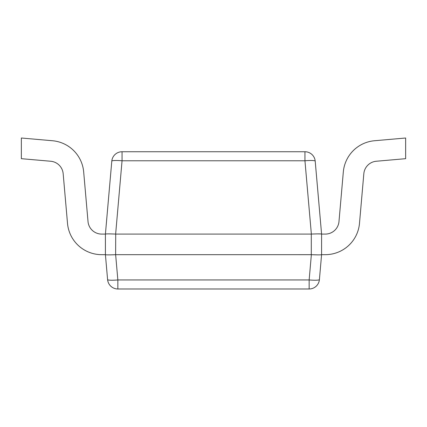 <?xml version="1.0" encoding="UTF-8"?>
<svg xmlns="http://www.w3.org/2000/svg" width="427" height="427" viewBox="0 0 427 427"><rect width="100%" height="100%" fill="white"/><g stroke="black" fill="none" stroke-linecap="round" stroke-linejoin="round"><path stroke-width="0.32" stroke-dasharray="2.13 1.6" d="M107.823 254.876L105.416 254.673L107.593 279.589A10.296 10.296 0 0 0 117.852 288.988L309.148 288.988A10.296 10.296 0 0 0 319.407 279.589A10.296 1.249 5 0 1 309.148 279.947L309.148 288.988M117.852 288.988L117.852 279.947A10.296 1.249 -5 0 1 107.593 279.589L105.416 254.673L105.416 234.087L111.799 161.134A10.296 1.249 -175 0 1 122.053 160.776L122.053 151.74A10.296 10.296 0 0 0 111.799 161.134L105.416 234.087L105.416 254.673L101.695 254.673A34.315 34.315 0 0 1 67.509 223.353L63.169 173.725A13.723 13.723 0 0 0 50.69 161.246L21.35 158.679L21.35 138.012L52.489 140.739A34.315 34.315 0 0 1 83.676 171.926L88.021 221.56A13.723 13.723 0 0 0 101.695 234.087L105.416 234.087L105.416 254.673L101.695 254.673A34.315 34.315 0 0 1 67.509 223.353L63.169 173.725A13.723 13.723 0 0 0 50.69 161.246L21.35 158.679L21.35 138.012L21.35 158.679L50.69 161.246L21.35 158.679L21.35 138.012L52.489 140.739A34.315 34.315 0 0 1 83.676 171.926L88.021 221.56A13.723 13.723 0 0 0 101.695 234.087L105.416 234.087L105.416 254.673L101.695 254.673A34.315 34.315 0 0 1 67.509 223.353A34.315 34.315 0 0 0 101.695 254.673A34.315 34.315 0 0 1 67.509 223.353L63.169 173.725A13.723 13.723 0 0 0 50.69 161.246L21.35 158.679L21.35 138.012L52.489 140.739A34.315 34.315 0 0 1 83.676 171.926A34.315 34.315 0 0 0 52.489 140.739A34.315 34.315 0 0 1 83.676 171.926L88.021 221.56A13.723 13.723 0 0 0 101.695 234.087L105.416 234.087L105.416 254.673L105.416 234.087L101.695 234.087L105.416 234.087M314.005 233.964L321.584 234.087L315.201 161.134A10.296 10.296 0 0 0 304.947 151.74L304.947 160.776A10.296 1.249 175 0 1 315.201 161.134L321.584 234.087L325.305 234.087L321.584 234.087L321.584 254.673L325.305 254.673A34.315 34.315 0 0 0 359.491 223.353L363.831 173.725A13.723 13.723 0 0 1 376.31 161.246L405.65 158.679L405.65 138.012L374.511 140.739A34.315 34.315 0 0 0 343.324 171.926A34.315 34.315 0 0 1 374.511 140.739L405.65 138.012L405.65 158.679L376.31 161.246A13.723 13.723 0 0 0 363.831 173.725A13.723 13.723 0 0 1 376.31 161.246L405.65 158.679L405.65 138.012L374.511 140.739A34.315 34.315 0 0 0 343.324 171.926L338.979 221.56A13.723 13.723 0 0 1 325.305 234.087L321.584 234.087L325.305 234.087A13.723 13.723 0 0 0 338.979 221.56A13.723 13.723 0 0 1 325.305 234.087L321.584 234.087L321.584 254.673L321.584 234.087L321.584 254.673L318.008 254.882M321.584 254.673L319.407 279.589L321.584 254.673L325.305 254.673A34.315 34.315 0 0 0 359.491 223.353A34.315 34.315 0 0 1 325.305 254.673L321.584 254.673L321.584 234.087L321.584 254.673M115.712 254.673L117.852 279.947L309.148 279.947L311.363 254.679L115.712 254.673L115.637 234.087L122.053 160.776L304.947 160.776L311.363 234.087L115.712 234.087M112.995 254.796L110.94 254.86M315.201 161.134A10.296 10.296 0 0 0 304.947 151.74L122.053 151.74M405.65 138.012L405.65 158.679L376.31 161.246L405.65 158.679L405.65 138.012M343.324 171.926A34.315 34.315 0 0 1 374.511 140.739A34.315 34.315 0 0 0 343.324 171.926M359.491 223.353A34.315 34.315 0 0 1 325.305 254.673A34.315 34.315 0 0 0 359.491 223.353M311.288 254.673L311.288 234.087"/><path stroke-width="0.64" d="M318.008 254.882L311.363 254.679C317.576 254.946 320.987 254.946 321.584 254.673L319.407 279.589A10.296 10.296 0 0 1 309.148 288.988L117.852 288.988A10.296 10.296 0 0 1 107.593 279.589A10.296 1.249 -5 0 0 117.852 279.947L117.852 288.988M309.148 288.988L309.148 279.947A10.296 1.249 5 0 0 319.407 279.589L321.584 254.673L325.305 254.673A34.315 34.315 0 0 0 359.491 223.353L363.831 173.725A13.723 13.723 0 0 1 376.31 161.246L405.65 158.679L405.65 138.012L374.511 140.739A34.315 34.315 0 0 0 343.324 171.926L338.979 221.56A13.723 13.723 0 0 1 325.305 234.087L321.584 234.087L321.584 254.673L321.584 234.087C320.987 233.82 317.576 233.815 311.363 234.087L115.637 234.087C109.424 233.815 106.013 233.82 105.416 234.087C106.013 233.82 109.424 233.815 115.637 234.087L122.053 160.776A10.296 1.249 -175 0 0 111.799 161.134A10.296 10.296 0 0 1 122.053 151.74L304.947 151.74A10.296 10.296 0 0 1 315.201 161.134A10.296 1.249 175 0 0 304.947 160.776L304.947 151.74M115.712 254.673L311.363 254.679L309.148 279.947L117.852 279.947L115.637 254.679L115.712 234.087M105.416 234.087L111.799 161.134L105.416 234.087L101.695 234.087A13.723 13.723 0 0 1 88.021 221.56L83.676 171.926A34.315 34.315 0 0 0 52.489 140.739L21.35 138.012L21.35 158.679L50.69 161.246A13.723 13.723 0 0 1 63.169 173.725L67.509 223.353A34.315 34.315 0 0 0 101.695 254.673L105.416 254.673L107.593 279.589L105.416 254.673L105.416 234.087L105.416 254.673C106.013 254.946 109.424 254.946 115.637 254.679L112.995 254.796M110.94 254.86L107.823 254.876M314.005 233.964L311.363 234.087L304.947 160.776L122.053 160.776L122.053 151.74A10.296 10.296 0 0 0 111.799 161.134M321.584 234.087L315.201 161.134L321.584 234.087M376.31 161.246A13.723 13.723 0 0 0 363.831 173.725A13.723 13.723 0 0 1 376.31 161.246M321.584 254.673L325.305 254.673L321.584 254.673M325.305 234.087A13.723 13.723 0 0 0 338.979 221.56A13.723 13.723 0 0 1 325.305 234.087M405.65 138.012L374.511 140.739L405.65 138.012M21.35 138.012L52.489 140.739L21.35 138.012M88.021 221.56L83.676 171.926L88.021 221.56A13.723 13.723 0 0 0 101.695 234.087A13.723 13.723 0 0 1 88.021 221.56M105.416 254.673L101.695 254.673L105.416 254.673M63.169 173.725L67.509 223.353L63.169 173.725A13.723 13.723 0 0 0 50.69 161.246A13.723 13.723 0 0 1 63.169 173.725M311.288 254.673L311.288 234.087"/></g></svg>
